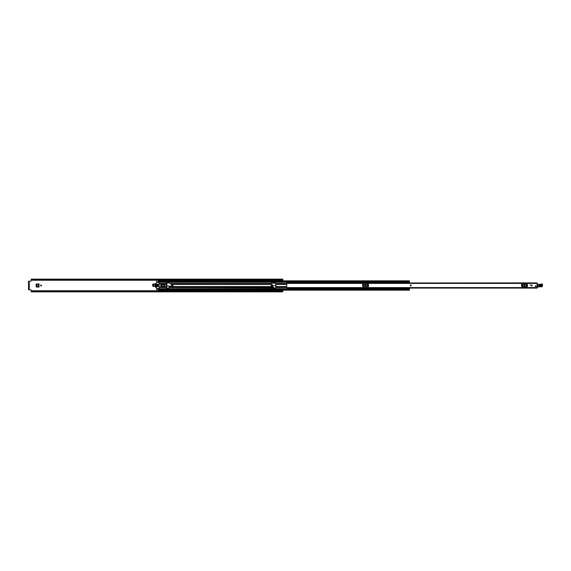 <?xml version="1.0" encoding="UTF-8"?>
<svg xmlns="http://www.w3.org/2000/svg" width="571" height="571" viewBox="0 0 571 571"><rect width="100%" height="100%" fill="white"/><g stroke="black" fill="none" stroke-linecap="round" stroke-linejoin="round"><path stroke-width="0.86" d="M36.194 284.358L36.194 286.642L36.151 284.358L36.608 283.937M36.608 287.063L36.194 286.642M272.652 287.834L271.139 287.52L271.139 286.571L273.216 286.563L273.152 285.343L271.139 284.965M152.735 284.358L152.735 286.028L152.7 284.358L153.156 283.937M153.156 286.442L152.735 286.028M41.469 285.5A0.435 0.435 0 0 0 41.033 285.065A0.435 0.435 0 0 0 40.598 285.5A0.435 0.435 0 0 0 41.033 285.935A0.435 0.435 0 0 0 41.469 285.5M275.607 285.5A0.435 0.435 0 0 0 275.172 285.065A0.435 0.435 0 0 0 274.744 285.5A0.435 0.435 0 0 0 275.172 285.935A0.435 0.435 0 0 0 275.607 285.5M31.219 291.388L31.219 291.024L280.796 291.024L280.832 290.175L282.831 290.175L282.831 291.802L280.796 291.86L280.796 291.388L31.219 291.388L31.219 291.86L280.796 291.86M31.219 291.024L30.884 289.754L29.235 289.754L29.235 281.246L30.884 281.246L31.219 280.004L280.832 279.997L280.832 280.825L282.831 280.825L282.831 279.198L280.796 279.14L280.796 279.976L31.219 279.976L31.219 279.612L280.796 279.612M152.7 284.358L155.548 283.937L155.548 286.442L152.7 286.028M36.151 284.358L38.999 283.937L38.999 287.063L36.151 286.642M271.139 287.077L273.216 287.077L273.216 285.343L272.738 284.958L273.152 285.343M271.139 284.929L272.802 284.929M166.889 284.308L166.889 283.416L166.354 283.416M166.354 287.584L166.889 287.584L166.996 285.693M166.889 286.071L166.889 285.657M280.796 290.974L31.219 290.996L280.796 290.974L280.832 291.788L282.831 291.788L280.832 291.788M280.832 279.212L282.831 279.212L280.832 279.212L280.832 280.018L282.831 280.018M280.796 279.14L31.219 279.14L31.219 279.612M280.796 291.024L280.796 291.388M31.219 279.976L280.796 280.026M29.235 281.246L28.55 281.246M28.55 289.754L29.235 289.754M28.55 289.418L28.55 281.582M28.985 289.418L28.985 281.582M272.802 284.958L273.216 285.364M271.139 285.9L273.181 285.9L271.139 285.664M271.139 285.015L273.152 285.393M38.428 287.056L38.564 283.937L38.564 287.063L37.165 286.985L37.165 284.015L37.179 286.992L36.244 286.542L36.244 284.444L38.521 283.944L38.428 287.056L37.151 286.985M38.949 287.056L38.393 287.056M38.428 283.944L37.165 284.015M38.393 283.944L38.949 283.944M155.069 283.944L155.112 286.442L153.713 286.371L153.713 284.015L153.656 286.364L155.069 286.442L155.069 283.944M155.498 286.442L154.941 286.435M153.72 284.008L154.977 283.944L152.785 284.444L152.785 285.928L153.713 286.371M154.941 283.944L155.498 283.944M410.692 285.065A0.435 0.435 0 0 0 410.256 285.5A0.435 0.435 0 0 0 410.692 285.935A0.435 0.435 0 0 0 411.127 285.5A0.435 0.435 0 0 0 410.692 285.065M531.608 285.065A0.435 0.435 0 0 0 531.173 285.5A0.435 0.435 0 0 0 531.608 285.935A0.435 0.435 0 0 0 532.044 285.5A0.435 0.435 0 0 0 531.608 285.065M535.784 285.736A0.435 0.435 0 0 0 535.348 286.171A0.435 0.435 0 0 0 535.784 286.599A0.435 0.435 0 0 0 536.212 286.171A0.435 0.435 0 0 0 535.784 285.736M537.118 283.038L537.118 287.962M286.77 282.724L288.441 282.395L286.77 282.724L286.77 288.105L537.118 288.105M530.773 285.25L530.188 284.915L530.773 285.25M537.118 282.895L288.519 283.038M288.519 287.962L286.77 288.098L286.77 288.605L288.441 288.605L288.441 288.105M524.271 285.086A0.414 0.414 0 0 0 523.85 285.5A0.414 0.414 0 0 0 524.271 285.914L524.599 285.914A0.414 0.414 0 0 0 525.02 285.5A0.414 0.414 0 0 0 524.599 285.086L524.271 285.086M521.459 284.372L521.716 286.628L521.459 284.372M527.154 286.628L527.411 284.372L527.411 286.628L522.351 286.628L522.351 284.372L521.716 284.372M522.351 284.372L522.736 284.372L522.736 286.628M526.134 286.628L526.134 284.372L522.736 284.372M526.134 284.372L526.519 284.372L526.519 286.628M527.154 284.372L526.519 284.372M522.351 286.628L521.716 286.628M365.34 285.086A0.414 0.414 0 0 0 364.926 285.5A0.414 0.414 0 0 0 365.34 285.914L365.676 285.914A0.414 0.414 0 0 0 366.09 285.5A0.414 0.414 0 0 0 365.676 285.086L365.34 285.086M362.528 284.372L362.785 286.628L362.528 284.372M368.231 286.628L368.488 284.372L368.488 286.628L363.42 286.628L363.42 284.372L362.785 284.372M363.42 284.372L363.806 284.372L363.806 286.628M367.21 286.628L367.21 284.372L363.806 284.372M367.21 284.372L367.596 284.372L367.596 286.628M368.231 284.372L367.596 284.372M363.42 286.628L362.785 286.628M537.118 284.536L537.632 284.679M537.596 287.077L537.118 287.092M541.237 285.165L539.402 285.1L539.374 285.971L541.201 286.035L541.244 284.936C542.093 285.407 542.072 285.857 541.194 286.271L539.359 286.199C538.517 285.728 538.532 285.279 539.409 284.865L541.244 284.936M539.402 285.186L541.237 285.257L541.208 285.95L539.374 285.878L539.402 285.186L539.381 285.65L541.222 285.486L539.388 285.421M537.639 284.351L540.823 284.379A0.671 0.671 0 0 0 541.365 284.137A0.721 0.721 0 0 1 541.943 283.88L542 283.88A0.464 0.464 0 0 1 542.45 284.365L542.436 286A0.835 0.835 0 0 1 541.365 286.792L541.237 286.756A9.507 9.507 0 0 0 538.831 286.828A1.67 1.67 0 0 0 538.26 287.027A1.67 1.67 0 0 1 537.782 287.213L537.803 284.358L537.746 287.049A1.499 1.499 0 0 0 538.182 286.885A1.834 1.834 0 0 1 538.81 286.663A9.671 9.671 0 0 1 541.272 286.592L541.408 286.635A0.671 0.671 0 0 0 542.264 286L541.936 284.044A0.55 0.55 0 0 0 541.494 284.244A0.835 0.835 0 0 1 540.823 284.544L537.811 284.194M541.272 286.592L541.272 286.592A9.671 9.671 0 0 0 538.81 286.663L538.831 286.828A1.67 1.67 0 0 0 538.26 287.027L538.182 286.885M541.993 284.051L542 283.88A0.464 0.464 0 0 1 542.45 284.365L542.286 284.358M541.936 284.044L541.936 283.894A0.721 0.721 0 0 0 541.365 284.137A0.671 0.671 0 0 1 540.823 284.379L540.823 284.544M541.408 286.635L541.365 286.792A0.835 0.835 0 0 0 542.436 286L542.264 286M536.212 286.171A0.435 0.435 0 0 1 535.784 286.599A0.435 0.435 0 0 1 535.348 286.171A0.435 0.435 0 0 1 535.784 285.736A0.435 0.435 0 0 1 536.212 286.171M411.127 285.5A0.435 0.435 0 0 1 410.692 285.935A0.435 0.435 0 0 1 410.256 285.5A0.435 0.435 0 0 1 410.692 285.065A0.435 0.435 0 0 1 411.127 285.5M532.044 285.5A0.435 0.435 0 0 1 531.608 285.935A0.435 0.435 0 0 1 531.173 285.5A0.435 0.435 0 0 1 531.608 285.065A0.435 0.435 0 0 1 532.044 285.5M169.116 283.102L172.599 284.658A1.135 1.135 0 0 1 171.942 286.699L166.518 285.543L167.403 282.588L169.116 283.102L168.081 282.581L166.354 282.666L166.354 288.334L168.937 288.169L169.109 286.364M172.456 286.571L271.139 286.571L271.389 283.166L275.893 283.166L275.893 287.834L169.109 287.527M158.26 280.026L156.761 280.075L156.761 281.931L158.26 281.931L156.761 281.924L156.761 282.495M156.761 288.505L156.761 289.076L158.26 289.076L156.761 289.069L156.761 290.925L158.26 290.925L158.26 288.776L156.761 288.89M163.599 284.429L162.599 284.793M162.599 286.207L163.599 286.571M156.761 282.11L158.26 282.224L158.26 280.939M158.26 290.061L409.443 290.061M409.443 288.798L407.301 288.798L407.301 288.384L409.443 288.384L409.443 290.168L158.26 290.168M409.443 280.939L409.443 282.866L407.301 282.866L407.301 282.095L409.443 282.095M158.26 280.832L409.443 280.832L158.26 280.832L158.26 280.075M156.761 282.224L409.443 282.202M158.26 288.776L409.443 288.905M407.301 288.384L409.443 288.384M407.301 288.134L409.443 288.134M409.443 282.616L407.301 282.616M163.934 286.207L163.934 284.793M158.495 284.801L158.11 284.793L158.11 286.207L158.481 286.207L158.495 284.801L158.495 286.199M161.743 285.5A0.393 0.393 0 0 0 161.35 285.107A0.393 0.393 0 0 0 160.958 285.5A0.393 0.393 0 0 0 161.35 285.893A0.393 0.393 0 0 0 161.743 285.5M162.014 285.5A0.671 0.671 0 0 0 161.35 284.829A0.671 0.671 0 0 0 160.679 285.5A0.671 0.671 0 0 0 161.35 286.171A0.671 0.671 0 0 0 162.014 285.5M156.261 285.75L156.197 287.356L156.261 285.75M156.996 288.669L155.59 287.263L155.59 283.737L156.875 282.381L158.931 282.331L159.095 288.505L156.996 288.669M156.09 285.25L156.197 283.644L156.09 285.25M157.675 285.75L157.51 286.835L157.675 285.75M157.675 284.165L157.51 285.25L157.675 284.165M157.011 284.165L156.839 286.835L157.011 284.165M159.095 286.835L163.934 286.999L163.934 284.001L159.095 284.165M164.726 286.977L164.726 284.023L164.933 286.671L163.934 286.999M164.726 284.023L163.934 284.001M162.435 284.037L162.435 284.793L163.599 284.793L163.599 284.294L162.435 284.037M162.435 286.963L163.599 286.706L163.599 286.207L162.435 286.207L162.435 286.963M171.107 285.5A0.749 0.749 0 0 0 171.857 286.249A0.749 0.749 0 0 0 172.613 285.5A0.749 0.749 0 0 0 171.857 284.751A0.749 0.749 0 0 0 171.107 285.5M31.219 280.247L156.761 280.247M158.26 280.247L280.832 280.247M31.219 290.753L156.761 290.753M158.26 290.753L280.832 290.753M280.832 290.982L282.831 290.982M273.209 286.428L271.139 286.428M271.139 286.528L273.209 286.528M154.977 283.944L154.977 286.435M286.77 283.416L537.118 283.416M286.77 287.584L537.118 287.584M288.441 288.276L286.77 288.276M541.194 286.271L541.215 285.714M169.109 286.571L169.794 286.571M172.299 284.429L271.139 284.429M170.429 283.473L271.139 283.473M170.772 283.58L271.139 283.58M171.792 284.065L271.139 284.065M169.109 287.42L271.139 287.42M169.109 286.935L271.139 286.935M276.143 286.571L286.77 286.571M276.143 284.429L286.77 284.429M276.143 283.473L286.77 283.473M156.761 282.288L407.301 282.288M159.095 283.473L166.354 283.473M159.095 287.527L166.354 287.527M156.761 288.712L407.301 288.712M276.143 287.527L286.77 287.527M276.143 283.58L286.77 283.58M276.143 284.065L286.77 284.065M276.143 287.42L286.77 287.42M276.143 286.935L286.77 286.935M164.933 284.429L166.354 284.429M164.933 286.571L166.354 286.571M159.095 283.58L166.354 283.58M159.095 284.065L162.1 284.065M164.805 284.065L166.354 284.065M159.095 287.42L166.354 287.42M159.095 286.935L162.1 286.935M164.805 286.935L166.354 286.935M158.26 281.21L409.443 281.21M158.26 281.838L409.443 281.838M158.26 289.79L409.443 289.79M158.26 289.162L409.443 289.162M407.301 288.262L409.443 288.262M409.443 282.738L407.301 282.738M158.26 289.233L156.761 289.233M156.761 281.767L158.26 281.767M407.301 282.866L409.443 282.866"/></g></svg>
